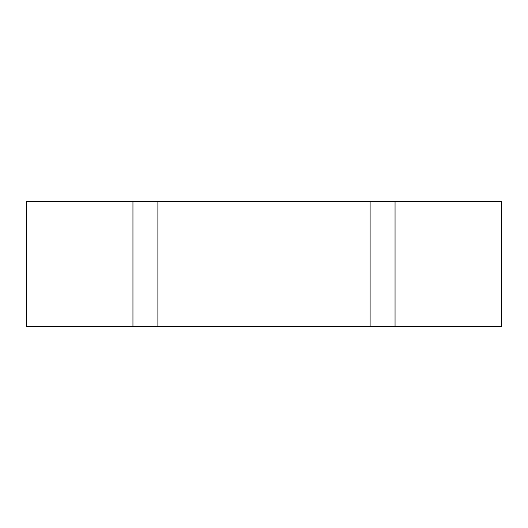 <?xml version="1.0" encoding="UTF-8"?>
<svg xmlns="http://www.w3.org/2000/svg" width="528" height="528" viewBox="0 0 528 528"><rect width="100%" height="100%" fill="white"/><g stroke="black" fill="none" stroke-linecap="round" stroke-linejoin="round"><path stroke-width="0.79" d="M501.164 326.528L501.164 201.472L501.6 201.472L501.6 326.528L26.4 326.528L26.4 201.472L26.836 201.472L26.836 326.528M132.95 326.528L132.95 201.472L26.836 201.472M132.95 201.472L157.892 201.472L157.892 326.528M370.108 326.528L370.108 201.472L157.892 201.472M370.108 201.472L395.05 201.472L395.05 326.528M501.164 201.472L395.05 201.472"/></g></svg>
